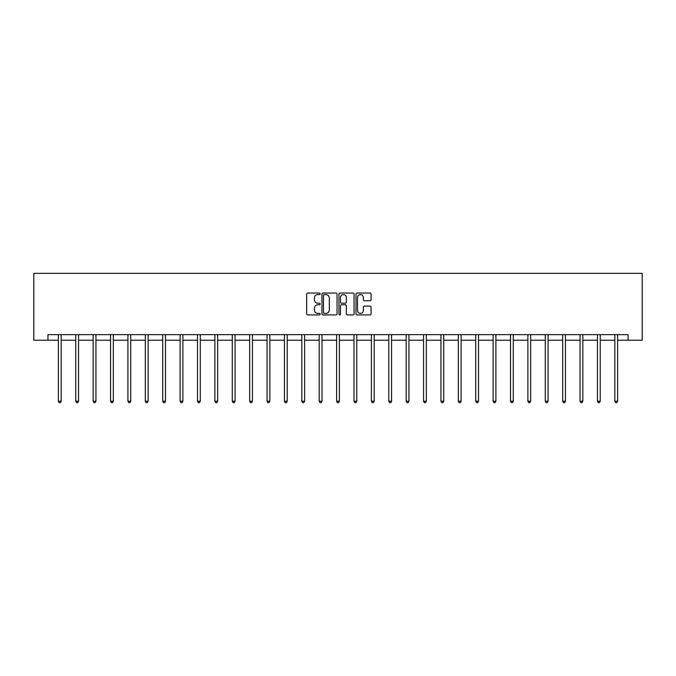 <?xml version="1.0" encoding="UTF-8"?>
<svg xmlns="http://www.w3.org/2000/svg" width="676" height="676" viewBox="0 0 676 676"><rect width="100%" height="100%" fill="white"/><g stroke="black" fill="none" stroke-linecap="round" stroke-linejoin="round"><path stroke-width="1.01" d="M320.162 293.815A0.769 0.769 0 0 0 319.402 293.046L307.774 293.046A1.09 1.09 0 0 0 306.676 294.144L306.676 313.841A1.09 1.09 0 0 0 307.774 314.931L319.402 314.931A0.769 0.769 0 0 0 320.162 314.163A0.769 0.769 0 0 0 319.402 313.402L317.897 313.402A3.498 3.498 0 0 1 314.391 309.895L314.391 308.256A3.498 3.498 0 0 1 317.897 304.758L319.402 304.758A0.769 0.769 0 0 0 320.162 303.989A0.769 0.769 0 0 0 319.402 303.228L317.897 303.228A3.498 3.498 0 0 1 314.391 299.721L314.391 298.082A3.498 3.498 0 0 1 317.897 294.584L319.402 294.584A0.769 0.769 0 0 0 320.162 293.815M369.975 300.761A1.09 1.09 0 0 0 371.073 299.671L371.073 294.144A1.09 1.09 0 0 0 369.975 293.046L357.063 293.046A1.09 1.09 0 0 0 355.973 294.144L355.973 313.841A1.09 1.09 0 0 0 357.063 314.931L369.975 314.931A1.09 1.09 0 0 0 371.073 313.841L371.073 307.166A1.09 1.09 0 0 0 369.975 306.067L364.449 306.067A1.09 1.09 0 0 0 363.358 307.166L363.358 310.47A2.924 2.924 0 0 1 360.426 313.402A2.924 2.924 0 0 1 357.503 310.47L357.503 297.508A2.924 2.924 0 0 1 360.426 294.584A2.924 2.924 0 0 1 363.358 297.508L363.358 299.671A1.09 1.09 0 0 0 364.449 300.761L369.975 300.761M47.954 340.222L47.954 334.645L628.046 334.645L628.046 340.222L642.2 340.222L642.2 273.341L33.8 273.341L33.8 340.222L58.381 340.222M337.045 294.144A1.09 1.09 0 0 0 335.947 293.046L323.035 293.046A1.09 1.09 0 0 0 321.945 294.144L321.945 313.841A1.09 1.09 0 0 0 323.035 314.931L335.947 314.931A1.09 1.09 0 0 0 337.045 313.841L337.045 294.144M340.053 293.046L352.965 293.046A1.09 1.09 0 0 1 354.055 294.144L354.055 313.841A1.09 1.09 0 0 1 352.965 314.931L347.439 314.931A1.09 1.09 0 0 1 346.34 313.841L346.34 305.848A1.09 1.09 0 0 0 345.25 304.758L341.583 304.758A1.09 1.09 0 0 0 340.493 305.848L340.493 314.163A0.769 0.769 0 0 1 339.724 314.931A0.769 0.769 0 0 1 338.955 314.163L338.955 294.144A1.09 1.09 0 0 1 340.053 293.046M61.17 340.222L75.771 340.222M78.551 340.222L93.161 340.222M95.941 340.222L110.543 340.222M113.331 340.222L127.933 340.222M130.721 340.222L145.323 340.222M148.112 340.222L162.713 340.222M165.502 340.222L180.103 340.222M182.892 340.222L197.493 340.222M200.282 340.222L214.883 340.222M217.672 340.222L232.274 340.222M235.062 340.222L249.664 340.222M252.444 340.222L267.054 340.222M269.834 340.222L284.435 340.222M287.224 340.222L301.826 340.222M304.614 340.222L319.216 340.222M322.004 340.222L336.606 340.222M339.394 340.222L353.996 340.222M356.784 340.222L371.386 340.222M374.174 340.222L388.776 340.222M391.565 340.222L406.166 340.222M408.946 340.222L423.556 340.222M426.336 340.222L440.938 340.222M443.726 340.222L458.328 340.222M461.117 340.222L475.718 340.222M478.507 340.222L493.108 340.222M495.897 340.222L510.498 340.222M513.287 340.222L527.888 340.222M530.677 340.222L545.278 340.222M548.067 340.222L562.669 340.222M565.457 340.222L580.059 340.222M582.839 340.222L597.449 340.222M600.229 340.222L614.83 340.222M617.619 340.222L628.046 340.222M324.243 294.584A0.769 0.769 0 0 0 323.474 295.344L323.474 312.633A0.769 0.769 0 0 0 324.243 313.402L325.824 313.402A3.498 3.498 0 0 0 329.33 309.895L329.33 298.082A3.498 3.498 0 0 0 325.824 294.584L324.243 294.584M346.34 297.567A2.924 2.924 0 0 0 343.416 294.635A2.924 2.924 0 0 0 340.493 297.567L340.493 302.13A1.09 1.09 0 0 0 341.583 303.228L345.25 303.228A1.09 1.09 0 0 0 346.34 302.13L346.34 297.567M61.313 334.645L61.246 334.806A1.115 1.115 0 0 0 61.17 335.228L61.17 401.214L58.381 401.214L58.381 335.228A1.115 1.115 0 0 0 58.297 334.806L58.229 334.645M61.17 401.214L60.333 402.659L59.218 402.659L58.381 401.214M78.703 334.645L78.636 334.806A1.115 1.115 0 0 0 78.551 335.228L78.551 401.214L75.771 401.214L75.771 335.228A1.115 1.115 0 0 0 75.687 334.806L75.619 334.645M78.551 401.214L77.723 402.659L76.608 402.659L75.771 401.214M96.093 334.645L96.026 334.806A1.115 1.115 0 0 0 95.941 335.228L95.941 401.214L93.161 401.214L93.161 335.228A1.115 1.115 0 0 0 93.077 334.806L93.009 334.645M95.941 401.214L95.105 402.659L93.989 402.659L93.161 401.214M113.484 334.645L113.416 334.806A1.115 1.115 0 0 0 113.331 335.228L113.331 401.214L110.543 401.214L110.543 335.228A1.115 1.115 0 0 0 110.467 334.806L110.399 334.645M113.331 401.214L112.495 402.659L111.379 402.659L110.543 401.214M130.865 334.645L130.806 334.806A1.115 1.115 0 0 0 130.721 335.228L130.721 401.214L127.933 401.214L127.933 335.228A1.115 1.115 0 0 0 127.857 334.806L127.789 334.645M130.721 401.214L129.885 402.659L128.77 402.659L127.933 401.214M148.255 334.645L148.196 334.806A1.115 1.115 0 0 0 148.112 335.228L148.112 401.214L145.323 401.214L145.323 335.228A1.115 1.115 0 0 0 145.247 334.806L145.179 334.645M148.112 401.214L147.275 402.659L146.16 402.659L145.323 401.214M165.645 334.645L165.578 334.806A1.115 1.115 0 0 0 165.502 335.228L165.502 401.214L162.713 401.214L162.713 335.228A1.115 1.115 0 0 0 162.637 334.806L162.57 334.645M165.502 401.214L164.665 402.659L163.55 402.659L162.713 401.214M183.035 334.645L182.968 334.806A1.115 1.115 0 0 0 182.892 335.228L182.892 401.214L180.103 401.214L180.103 335.228A1.115 1.115 0 0 0 180.019 334.806L179.96 334.645M182.892 401.214L182.055 402.659L180.94 402.659L180.103 401.214M200.426 334.645L200.358 334.806A1.115 1.115 0 0 0 200.282 335.228L200.282 401.214L197.493 401.214L197.493 335.228A1.115 1.115 0 0 0 197.409 334.806L197.35 334.645M200.282 401.214L199.445 402.659L198.33 402.659L197.493 401.214M217.816 334.645L217.748 334.806A1.115 1.115 0 0 0 217.672 335.228L217.672 401.214L214.883 401.214L214.883 335.228A1.115 1.115 0 0 0 214.799 334.806L214.74 334.645M217.672 401.214L216.835 402.659L215.72 402.659L214.883 401.214M235.206 334.645L235.138 334.806A1.115 1.115 0 0 0 235.062 335.228L235.062 401.214L232.274 401.214L232.274 335.228A1.115 1.115 0 0 0 232.189 334.806L232.121 334.645M235.062 401.214L234.226 402.659L233.11 402.659L232.274 401.214M252.596 334.645L252.528 334.806A1.115 1.115 0 0 0 252.444 335.228L252.444 401.214L249.664 401.214L249.664 335.228A1.115 1.115 0 0 0 249.579 334.806L249.512 334.645M252.444 401.214L251.607 402.659L250.5 402.659L249.664 401.214M269.986 334.645L269.918 334.806A1.115 1.115 0 0 0 269.834 335.228L269.834 401.214L267.054 401.214L267.054 335.228A1.115 1.115 0 0 0 266.969 334.806L266.902 334.645M269.834 401.214L268.997 402.659L267.882 402.659L267.054 401.214M287.376 334.645L287.308 334.806A1.115 1.115 0 0 0 287.224 335.228L287.224 401.214L284.435 401.214L284.435 335.228A1.115 1.115 0 0 0 284.359 334.806L284.292 334.645M287.224 401.214L286.387 402.659L285.272 402.659L284.435 401.214M304.758 334.645L304.699 334.806A1.115 1.115 0 0 0 304.614 335.228L304.614 401.214L301.826 401.214L301.826 335.228A1.115 1.115 0 0 0 301.75 334.806L301.682 334.645M304.614 401.214L303.777 402.659L302.662 402.659L301.826 401.214M322.148 334.645L322.089 334.806A1.115 1.115 0 0 0 322.004 335.228L322.004 401.214L319.216 401.214L319.216 335.228A1.115 1.115 0 0 0 319.14 334.806L319.072 334.645M322.004 401.214L321.168 402.659L320.052 402.659L319.216 401.214M339.538 334.645L339.47 334.806A1.115 1.115 0 0 0 339.394 335.228L339.394 401.214L336.606 401.214L336.606 335.228A1.115 1.115 0 0 0 336.53 334.806L336.462 334.645M339.394 401.214L338.558 402.659L337.442 402.659L336.606 401.214M356.928 334.645L356.86 334.806A1.115 1.115 0 0 0 356.784 335.228L356.784 401.214L353.996 401.214L353.996 335.228A1.115 1.115 0 0 0 353.911 334.806L353.852 334.645M356.784 401.214L355.948 402.659L354.832 402.659L353.996 401.214M374.318 334.645L374.25 334.806A1.115 1.115 0 0 0 374.174 335.228L374.174 401.214L371.386 401.214L371.386 335.228A1.115 1.115 0 0 0 371.301 334.806L371.242 334.645M374.174 401.214L373.338 402.659L372.222 402.659L371.386 401.214M391.708 334.645L391.641 334.806A1.115 1.115 0 0 0 391.565 335.228L391.565 401.214L388.776 401.214L388.776 335.228A1.115 1.115 0 0 0 388.692 334.806L388.624 334.645M391.565 401.214L390.728 402.659L389.613 402.659L388.776 401.214M409.098 334.645L409.031 334.806A1.115 1.115 0 0 0 408.946 335.228L408.946 401.214L406.166 401.214L406.166 335.228A1.115 1.115 0 0 0 406.082 334.806L406.014 334.645M408.946 401.214L408.118 402.659L407.003 402.659L406.166 401.214M426.488 334.645L426.421 334.806A1.115 1.115 0 0 0 426.336 335.228L426.336 401.214L423.556 401.214L423.556 335.228A1.115 1.115 0 0 0 423.472 334.806L423.404 334.645M426.336 401.214L425.5 402.659L424.393 402.659L423.556 401.214M443.878 334.645L443.811 334.806A1.115 1.115 0 0 0 443.726 335.228L443.726 401.214L440.938 401.214L440.938 335.228A1.115 1.115 0 0 0 440.862 334.806L440.794 334.645M443.726 401.214L442.89 402.659L441.774 402.659L440.938 401.214M461.26 334.645L461.201 334.806A1.115 1.115 0 0 0 461.117 335.228L461.117 401.214L458.328 401.214L458.328 335.228A1.115 1.115 0 0 0 458.252 334.806L458.184 334.645M461.117 401.214L460.28 402.659L459.165 402.659L458.328 401.214M478.65 334.645L478.591 334.806A1.115 1.115 0 0 0 478.507 335.228L478.507 401.214L475.718 401.214L475.718 335.228A1.115 1.115 0 0 0 475.642 334.806L475.574 334.645M478.507 401.214L477.67 402.659L476.555 402.659L475.718 401.214M496.04 334.645L495.981 334.806A1.115 1.115 0 0 0 495.897 335.228L495.897 401.214L493.108 401.214L493.108 335.228A1.115 1.115 0 0 0 493.032 334.806L492.965 334.645M495.897 401.214L495.06 402.659L493.945 402.659L493.108 401.214M513.43 334.645L513.363 334.806A1.115 1.115 0 0 0 513.287 335.228L513.287 401.214L510.498 401.214L510.498 335.228A1.115 1.115 0 0 0 510.422 334.806L510.355 334.645M513.287 401.214L512.45 402.659L511.335 402.659L510.498 401.214M530.821 334.645L530.753 334.806A1.115 1.115 0 0 0 530.677 335.228L530.677 401.214L527.888 401.214L527.888 335.228A1.115 1.115 0 0 0 527.804 334.806L527.745 334.645M530.677 401.214L529.84 402.659L528.725 402.659L527.888 401.214M548.211 334.645L548.143 334.806A1.115 1.115 0 0 0 548.067 335.228L548.067 401.214L545.278 401.214L545.278 335.228A1.115 1.115 0 0 0 545.194 334.806L545.135 334.645M548.067 401.214L547.23 402.659L546.115 402.659L545.278 401.214M565.601 334.645L565.533 334.806A1.115 1.115 0 0 0 565.457 335.228L565.457 401.214L562.669 401.214L562.669 335.228A1.115 1.115 0 0 0 562.584 334.806L562.517 334.645M565.457 401.214L564.621 402.659L563.505 402.659L562.669 401.214M582.991 334.645L582.923 334.806A1.115 1.115 0 0 0 582.839 335.228L582.839 401.214L580.059 401.214L580.059 335.228A1.115 1.115 0 0 0 579.974 334.806L579.907 334.645M582.839 401.214L582.011 402.659L580.895 402.659L580.059 401.214M600.381 334.645L600.313 334.806A1.115 1.115 0 0 0 600.229 335.228L600.229 401.214L597.449 401.214L597.449 335.228A1.115 1.115 0 0 0 597.364 334.806L597.297 334.645M600.229 401.214L599.392 402.659L598.277 402.659L597.449 401.214M617.771 334.645L617.703 334.806A1.115 1.115 0 0 0 617.619 335.228L617.619 401.214L614.83 401.214L614.83 335.228A1.115 1.115 0 0 0 614.754 334.806L614.687 334.645M617.619 401.214L616.782 402.659L615.667 402.659L614.83 401.214"/></g></svg>
